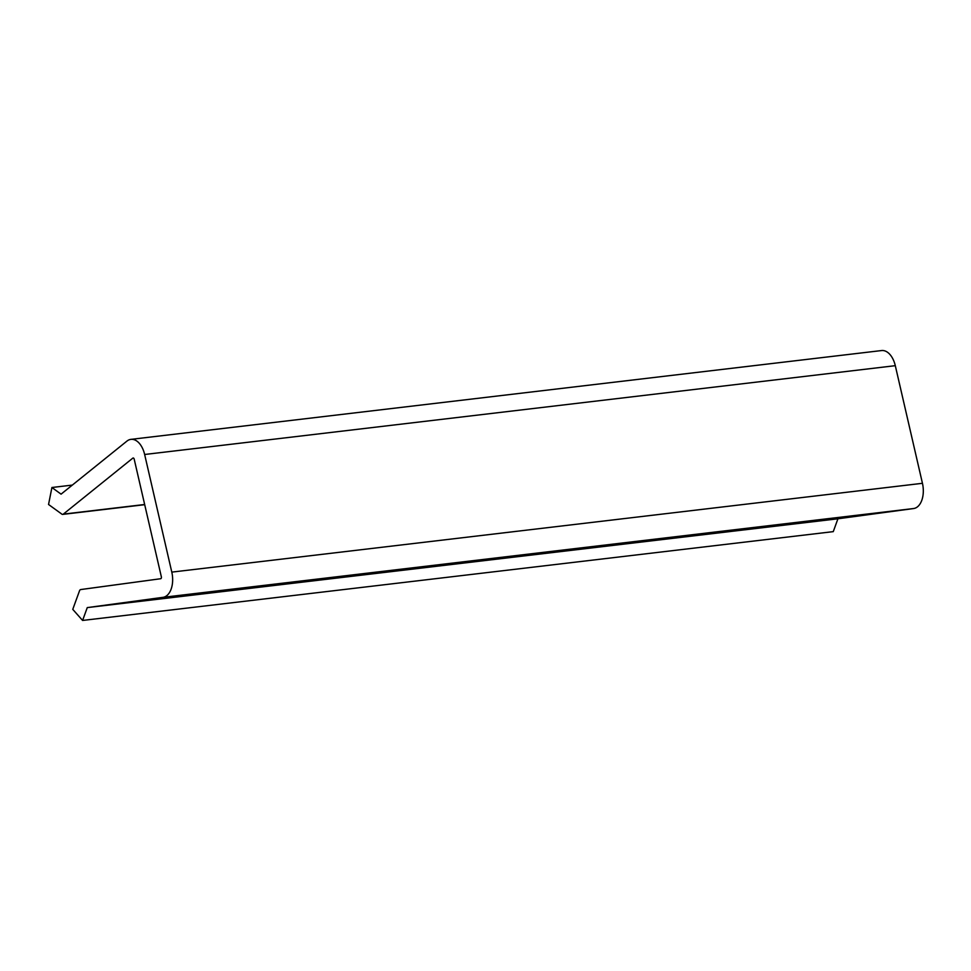 <?xml version="1.0" encoding="UTF-8"?>
<svg xmlns="http://www.w3.org/2000/svg" width="971" height="971" viewBox="0 0 971 971"><rect width="100%" height="100%" fill="white"/><g stroke="black" fill="none" stroke-linecap="round" stroke-linejoin="round"><path stroke-width="1.46" d="M72.34 485.087L51.912 487.503L48.55 504.483L61.61 513.962A3.131 1.857 -96.7 0 0 62.714 514.387A3.131 1.857 -96.7 0 0 63.333 514.12L144.655 504.495M82.596 620.445L87.269 607.603L837.924 518.793L833.264 531.635L82.596 620.445L72.764 609.363L79.416 591.072A3.131 1.857 -96.7 0 1 80.751 589.555L160.664 578.728A1.566 0.922 -96.7 0 0 161.344 576.786L134.192 459.162A1.566 0.922 -96.7 0 0 133.136 457.996A1.566 0.922 -96.7 0 0 132.821 458.13L63.333 514.12M837.924 518.793L913.638 508.537A20.33 12.04 -96.7 0 0 922.45 483.303L895.298 365.679A20.33 12.04 -96.7 0 0 881.583 350.555L130.927 439.365A20.33 12.04 -96.7 0 0 126.91 441.125L61.076 494.154L51.912 487.503M130.927 439.365A20.33 12.04 -96.7 0 1 144.643 454.489L171.794 572.113A20.33 12.04 -96.7 0 1 162.982 597.335L87.269 607.603M132.821 458.13L133.464 458.057M162.982 597.335L913.638 508.537M171.794 572.113L922.45 483.303M144.643 454.489L895.298 365.679M62.714 514.387L144.703 504.689"/></g></svg>
